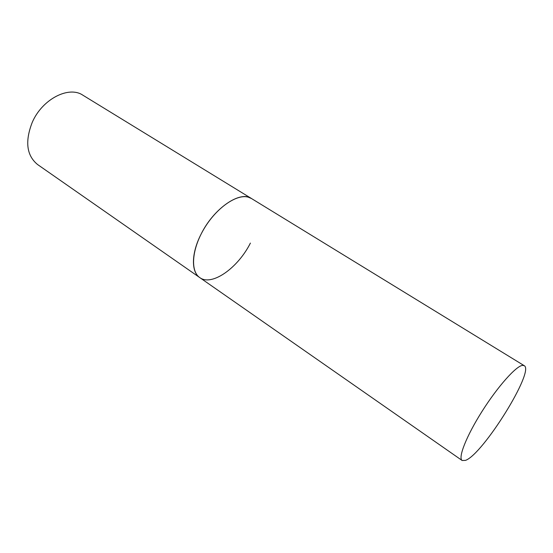 <?xml version="1.0" encoding="UTF-8"?>
<svg xmlns="http://www.w3.org/2000/svg" width="553" height="553" viewBox="0 0 553 553"><rect width="100%" height="100%" fill="white"/><g stroke="black" fill="none" stroke-linecap="round" stroke-linejoin="round"><path stroke-width="0.83" d="M250.398 243.085C237.963 267.942 211.82 286.62 199.771 277.599L37.549 164.511C26.572 155.469 24.816 141.388 32.281 122.275C42.298 99.035 68.869 85.549 82.888 95.206L251.491 198.534L248.242 197.151C236.753 193.806 216.631 207.665 204.244 228.43C191.746 249.147 190.197 271.253 199.771 277.599C191.089 272.007 191.22 253.309 201.036 234.244C213.7 208.308 240.196 190.336 251.491 198.534L524.189 365.657L522.544 365.381C516.205 365.892 497.838 386.409 482.175 411.169C466.455 435.916 457.815 457.932 462.142 460.504L465.515 460.373C482.99 454.338 535.069 370.69 524.189 365.657M199.771 277.599L462.142 460.504"/></g></svg>
